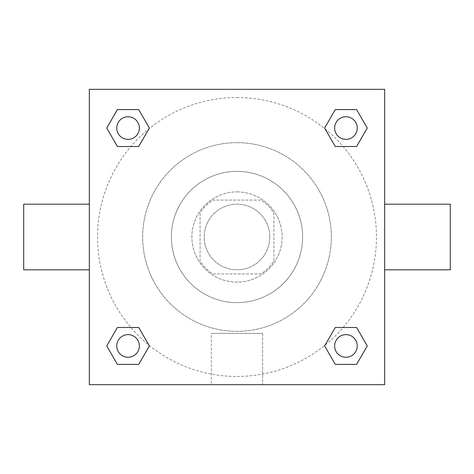 <?xml version="1.0" encoding="UTF-8"?>
<svg xmlns="http://www.w3.org/2000/svg" width="474" height="474" viewBox="0 0 474 474"><rect width="100%" height="100%" fill="white"/><g stroke="black" fill="none" stroke-linecap="round" stroke-linejoin="round"><path stroke-width="0.36" stroke-dasharray="2.37 1.78" d="M269.813 237A32.813 32.813 0 0 0 220.594 208.584A32.813 32.813 0 0 0 220.594 265.416A32.813 32.813 0 0 0 269.813 237A32.813 32.813 0 0 0 220.594 208.584A32.813 32.813 0 0 0 220.594 265.416A32.813 32.813 0 0 0 269.813 237M261.067 273.919L212.933 273.919A44.07 44.07 0 0 1 200.081 261.067L200.081 212.933A44.07 44.07 0 0 1 212.933 200.081L261.067 200.081A44.07 44.07 0 0 1 273.919 212.933L273.919 261.067A44.07 44.07 0 0 1 261.067 273.919L212.933 273.919A44.07 44.07 0 0 1 200.081 261.067L200.081 212.933A44.07 44.07 0 0 1 212.933 200.081L261.067 200.081A44.07 44.07 0 0 1 273.919 212.933L273.919 261.067A44.07 44.07 0 0 1 261.067 273.919M237 191.881A45.119 45.119 0 0 1 276.075 259.562A45.119 45.119 0 0 1 197.925 259.562A45.119 45.119 0 0 1 237 191.881A45.119 45.119 0 0 0 191.881 237A45.119 45.119 0 0 0 237 282.119A45.119 45.119 0 0 0 282.119 237A45.119 45.119 0 0 0 237 191.881M237 171.369A65.631 65.631 0 0 1 293.839 269.813A65.631 65.631 0 0 1 180.161 269.813A65.631 65.631 0 0 1 237 171.369A65.631 65.631 0 0 1 293.839 269.813A65.631 65.631 0 0 1 180.161 269.813A65.631 65.631 0 0 1 237 171.369M237 142.656A94.344 94.344 0 0 1 318.706 284.175A94.344 94.344 0 0 1 155.294 284.175A94.344 94.344 0 0 1 237 142.656A94.344 94.344 0 0 0 142.656 237A94.344 94.344 0 0 0 237 331.344A94.344 94.344 0 0 0 331.344 237A94.344 94.344 0 0 0 237 142.656M89.331 89.331L384.669 89.331L384.669 384.669L89.331 384.669L89.331 89.331L384.669 89.331L384.669 384.669L89.331 384.669L89.331 89.331L384.669 89.331L384.669 384.669L89.331 384.669L89.331 89.331M237 89.331L225.719 89.331L237 89.331M345.949 334.626A11.323 11.323 0 0 1 355.749 351.607A11.323 11.323 0 0 1 336.143 351.607A11.323 11.323 0 0 1 345.949 334.626A11.323 11.323 0 0 1 357.266 345.949A11.323 11.323 0 0 1 345.949 357.266A11.323 11.323 0 0 1 334.626 345.949A11.323 11.323 0 0 1 345.949 334.626M345.949 116.734A11.323 11.323 0 0 1 355.749 133.715A11.323 11.323 0 0 1 336.143 133.715A11.323 11.323 0 0 1 345.949 116.734A11.323 11.323 0 0 0 334.626 128.051A11.323 11.323 0 0 0 345.949 139.374A11.323 11.323 0 0 0 357.266 128.051A11.323 11.323 0 0 0 345.949 116.734M139.374 128.051A11.323 11.323 0 0 0 122.393 118.251A11.323 11.323 0 0 0 122.393 137.857A11.323 11.323 0 0 0 139.374 128.051A11.323 11.323 0 0 0 122.393 118.251A11.323 11.323 0 0 0 122.393 137.857A11.323 11.323 0 0 0 139.374 128.051A11.323 11.323 0 0 0 122.393 118.251A11.323 11.323 0 0 0 122.393 137.857A11.323 11.323 0 0 0 139.374 128.051M128.051 334.626A11.323 11.323 0 0 1 137.857 351.607A11.323 11.323 0 0 1 118.251 351.607A11.323 11.323 0 0 1 128.051 334.626A11.323 11.323 0 0 0 116.734 345.949A11.323 11.323 0 0 0 128.051 357.266A11.323 11.323 0 0 0 139.374 345.949A11.323 11.323 0 0 0 128.051 334.626M237 97.537A139.463 139.463 0 0 1 357.781 306.731A139.463 139.463 0 0 1 116.219 306.731A139.463 139.463 0 0 1 237 97.537A139.463 139.463 0 0 0 97.537 237A139.463 139.463 0 0 0 237 376.463A139.463 139.463 0 0 0 376.463 237A139.463 139.463 0 0 0 237 97.537M384.669 204.187L384.669 269.813L384.669 204.187M211.363 384.669L262.637 384.669L211.363 384.669L211.363 333.412L262.637 333.412L211.363 333.412L262.637 333.412L211.363 333.412L211.363 384.669L262.637 384.669L211.363 384.669M89.331 269.813L89.331 204.187L89.331 269.813M237 89.337L248.281 89.337L237 89.337M450.3 269.813L450.3 204.187M23.7 204.187L23.7 269.813M248.281 89.331L225.719 89.337L248.281 89.331M117.398 364.405L106.739 345.949L117.398 327.487L106.739 345.949L117.398 364.405M138.71 327.487L149.369 345.949L138.71 364.405L149.369 345.949L138.71 327.487M335.29 146.513L324.631 128.051L335.29 109.595L324.631 128.051L335.29 146.513M356.602 109.595L367.261 128.051L356.602 146.513L367.261 128.051L356.602 109.595M117.398 146.513L106.739 128.051L117.398 109.595L106.739 128.051L117.398 146.513M138.71 109.595L149.369 128.051L138.71 146.513L149.369 128.051L138.71 109.595M335.29 364.405L324.631 345.949L335.29 327.487L324.631 345.949L335.29 364.405M356.602 327.487L367.261 345.949L356.602 364.405L367.261 345.949L356.602 327.487M89.331 237L89.331 225.719L89.331 237M384.669 237L384.669 225.719L384.669 237M384.663 237L384.663 225.719L384.663 237M89.337 237L89.337 225.719L89.337 237M262.637 333.412L262.637 384.669L262.637 333.412M357.266 345.949A11.323 11.323 0 0 0 340.285 336.143A11.323 11.323 0 0 0 340.285 355.749A11.323 11.323 0 0 0 357.266 345.949M139.374 345.949A11.323 11.323 0 0 0 122.393 336.143A11.323 11.323 0 0 0 122.393 355.749A11.323 11.323 0 0 0 139.374 345.949M357.266 128.051A11.323 11.323 0 0 0 340.285 118.251A11.323 11.323 0 0 0 340.285 137.857A11.323 11.323 0 0 0 357.266 128.051"/><path stroke-width="0.71" d="M384.669 204.187L450.3 204.187L450.3 269.813L384.669 269.813M89.331 269.813L23.7 269.813L23.7 204.187L89.331 204.187M89.331 89.331L384.669 89.331L384.669 384.669L89.331 384.669L89.331 89.331M117.398 327.487L138.71 327.487L149.369 345.949L138.71 364.405L117.398 364.405L106.739 345.949L117.398 327.487L138.71 327.487L117.398 327.487M335.29 109.595L356.602 109.595L367.261 128.051L356.602 146.513L335.29 146.513L324.631 128.051L335.29 109.595L356.602 109.595L335.29 109.595M117.398 109.595L138.71 109.595L149.369 128.051L138.71 146.513L117.398 146.513L106.739 128.051L117.398 109.595L138.71 109.595L117.398 109.595M335.29 327.487L356.602 327.487L367.261 345.949L356.602 364.405L335.29 364.405L324.631 345.949L335.29 327.487L356.602 327.487L335.29 327.487M356.602 364.405L335.29 364.405L356.602 364.405M357.266 345.949A11.323 11.323 0 0 0 340.285 336.143A11.323 11.323 0 0 0 340.285 355.749A11.323 11.323 0 0 0 357.266 345.949M138.71 364.405L117.398 364.405L138.71 364.405M139.374 345.949A11.323 11.323 0 0 0 122.393 336.143A11.323 11.323 0 0 0 122.393 355.749A11.323 11.323 0 0 0 139.374 345.949M356.602 146.513L335.29 146.513L356.602 146.513M357.266 128.051A11.323 11.323 0 0 0 340.285 118.251A11.323 11.323 0 0 0 340.285 137.857A11.323 11.323 0 0 0 357.266 128.051M138.71 146.513L117.398 146.513L138.71 146.513M139.374 128.051A11.323 11.323 0 0 0 122.393 118.251A11.323 11.323 0 0 0 122.393 137.857A11.323 11.323 0 0 0 139.374 128.051"/></g></svg>
